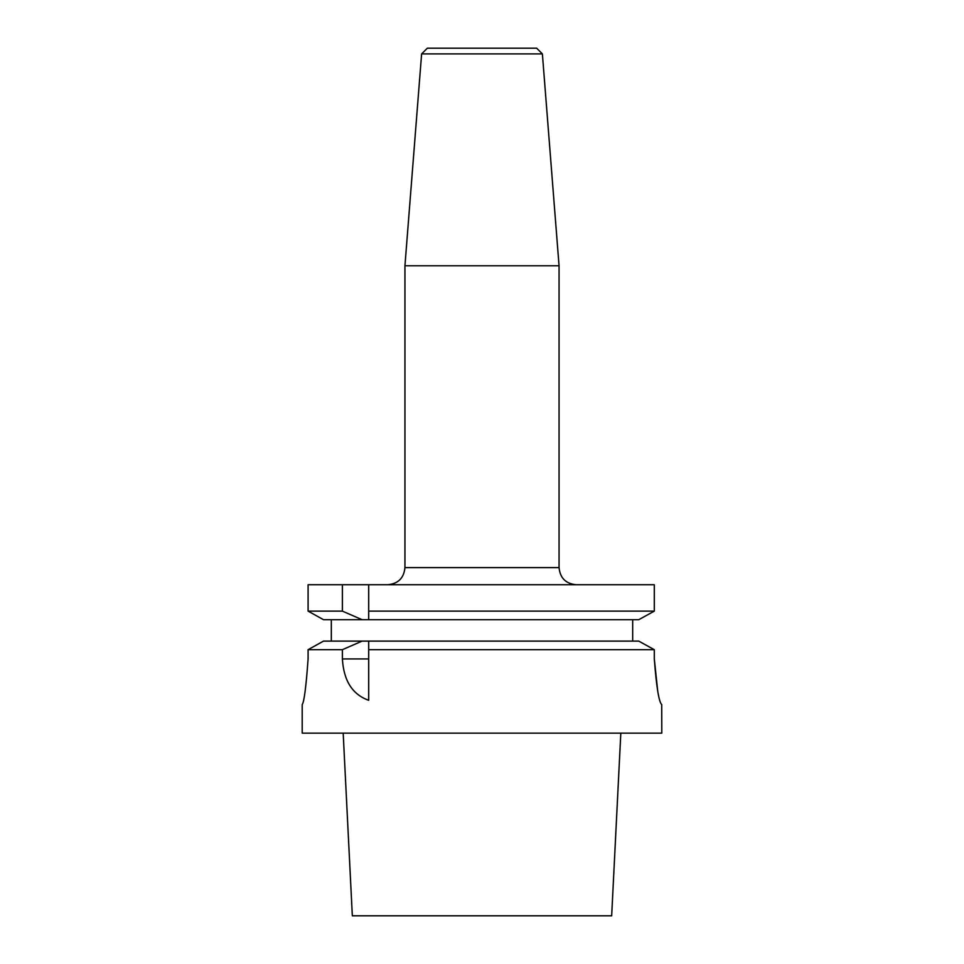 <?xml version="1.0" encoding="UTF-8"?>
<svg xmlns="http://www.w3.org/2000/svg" width="964" height="964" viewBox="0 0 964 964"><rect width="100%" height="100%" fill="white"/><g stroke="black" fill="none" stroke-linecap="round" stroke-linejoin="round"><path stroke-width="1.45" d="M421.617 53.912L542.383 53.912L536.671 48.2L427.329 48.2L421.617 53.912L404.94 265.775L404.94 567.615C403.928 578.014 398.216 583.726 387.817 584.738M542.383 53.912L559.06 265.775L404.94 265.775M638.746 619.707L368.694 619.707L368.694 584.738L342.389 584.738L342.389 611.128L362.127 619.707L368.694 619.707L368.694 611.128L654.303 611.128L638.746 619.707L654.303 611.128L654.303 584.738L654.303 611.128M342.389 611.128L308.094 611.128L323.506 619.707L308.094 611.128L308.094 584.738L342.389 584.738M559.06 265.775L559.06 567.615C560.072 578.014 565.784 583.726 576.183 584.738M654.303 584.738L368.694 584.738M323.506 619.707L362.127 619.707M632.685 619.707L632.685 641.108M331.315 641.108L331.315 619.707M302.202 704.612L302.202 733.146L661.798 733.146L661.714 704.612C658.882 701.937 656.412 686.717 654.303 658.942L654.303 649.688L368.694 649.688L368.694 641.108L362.127 641.108L342.389 649.688L342.389 658.942C343.69 680.765 352.463 694.55 368.694 700.298L368.694 641.108L638.746 641.108L654.303 649.688L638.746 641.108M323.506 641.108L311.842 647.591L323.506 641.108L362.127 641.108M308.094 658.942C306.106 686.681 304.142 701.9 302.202 704.612C304.142 701.925 306.106 686.705 308.094 658.942L308.094 649.688L342.389 649.688M311.842 647.591L308.094 649.688L311.842 647.591M654.303 658.942L657.737 691.248M620.816 733.146L611.67 915.8L352.33 915.8L343.184 733.146M559.06 567.615L404.94 567.615M342.389 658.942L368.694 658.942"/></g></svg>
